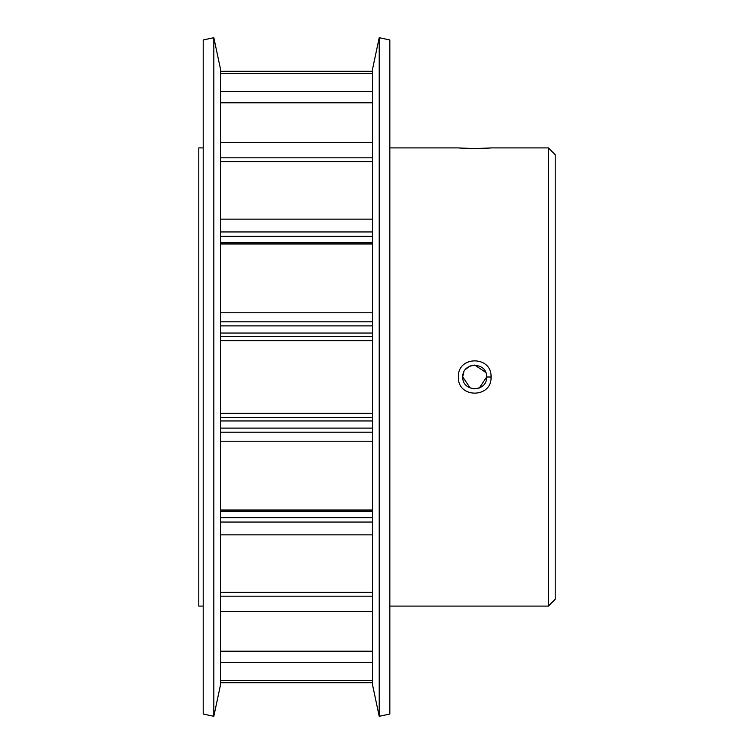 <?xml version="1.0" encoding="UTF-8"?>
<svg xmlns="http://www.w3.org/2000/svg" width="754" height="754" viewBox="0 0 754 754"><rect width="100%" height="100%" fill="white"/><g stroke="black" fill="none" stroke-linecap="round" stroke-linejoin="round"><path stroke-width="1.13" d="M474.718 148.51C453.654 147.85 453.654 147.85 474.737 148.51C453.654 147.85 453.654 147.85 474.737 148.51C495.774 147.85 495.764 147.85 474.718 148.51L486.302 148.208M486.434 148.199L489.629 148.001M489.855 147.991L490.6 147.935M458.394 376.981C457.395 355.492 492.06 355.511 491.043 377C492.051 398.48 457.414 398.546 458.394 377L458.394 376.981M491.043 377L486.65 377C487.367 361.618 462.089 361.609 462.786 376.991C462.089 392.41 487.357 392.372 486.65 377L479.299 388.018M548.412 147.907L555.198 154.693L555.198 599.307L548.412 606.093L548.412 147.907L491.043 147.907M462.786 376.991L470.176 388.027M473.936 388.904L479.026 388.122M203.203 606.093L198.802 606.093L198.802 147.907L203.203 147.907M458.837 147.935L459.422 147.982M379.215 716.3L389.837 714.038L389.837 39.962L379.215 37.7L379.215 716.3L372.523 684.811L372.523 69.189L379.215 37.7M213.825 716.3L220.517 684.811L220.517 69.189L213.825 37.7L213.825 716.3L203.203 714.038L203.203 39.962L213.825 37.7M485.727 372.401L474.756 365.068M474.681 365.068L470.166 365.973M470.091 366.001L465.595 369.309M463.795 372.203L462.815 376.265M372.523 413.381L220.517 413.381M372.523 340.619L220.517 340.619M372.523 71.291L220.517 71.291M372.523 682.709L220.517 682.709M372.523 680.381L220.517 680.381M372.523 662.512L220.517 662.512M372.523 161.724L220.517 161.724M372.523 219.15L220.517 219.15M372.523 592.276L220.517 592.276M372.523 534.85L220.517 534.85M372.523 441.213L220.517 441.213M372.523 510.034L220.517 510.034M372.523 91.488L220.517 91.488M372.523 73.619L220.517 73.619M372.523 651.183L220.517 651.183M372.523 611.381L220.517 611.381M372.523 142.619L220.517 142.619M372.523 102.817L220.517 102.817M220.517 243.966L372.523 243.966M220.517 312.787L372.523 312.787M220.517 333.051L372.523 333.051M372.523 325.888L220.517 325.888M372.523 420.949L220.517 420.949M220.517 428.112L372.523 428.112M372.523 511.259L220.517 511.259M220.517 517.64L372.523 517.64M220.517 242.741L372.523 242.741M372.523 236.36L220.517 236.36M220.517 417.65L372.523 417.65M372.523 336.35L220.517 336.35M220.517 231.949L372.523 231.949M372.523 522.051L220.517 522.051M372.523 432.193L220.517 432.193M372.523 596.188L220.517 596.188M220.517 157.812L372.523 157.812M220.517 321.807L372.523 321.807M458.394 147.907L389.837 147.907M548.412 606.093L389.837 606.093"/></g></svg>
